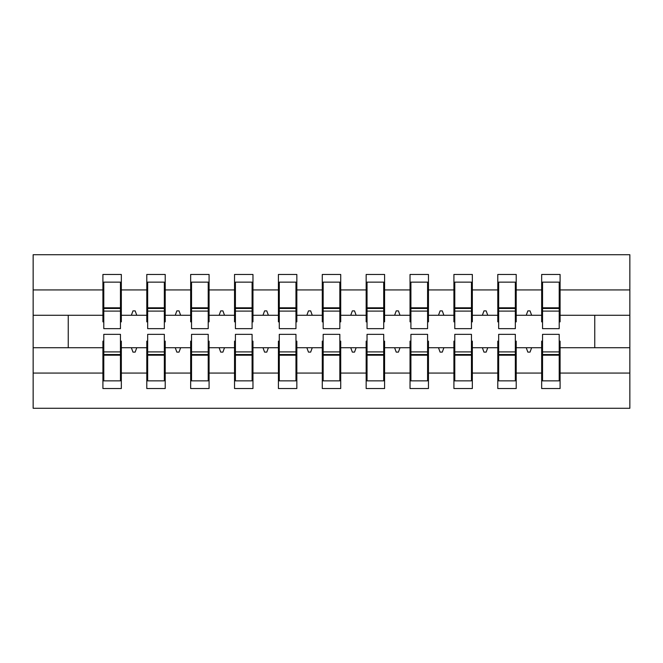 <?xml version="1.0" encoding="UTF-8"?>
<svg xmlns="http://www.w3.org/2000/svg" width="663" height="663" viewBox="0 0 663 663"><rect width="100%" height="100%" fill="white"/><g stroke="black" fill="none" stroke-linecap="round" stroke-linejoin="round"><path stroke-width="0.99" d="M103.793 341.155L102.914 341.155L102.914 373.07L33.15 373.07L33.15 408.284L629.85 408.284L629.85 373.07L560.086 373.07L560.086 388.535L541.663 388.535L541.663 347.735L526.24 347.735L527.839 352.119L530.035 352.119L531.635 347.735M542.541 341.155L541.663 341.155L541.663 347.735M629.85 373.07L629.85 315.265L560.086 315.265L560.086 274.465L541.663 274.465L541.663 289.93L516.212 289.93L516.212 321.845L515.333 321.845M542.541 321.845L541.663 321.845L541.663 289.93M498.667 341.155L497.789 341.155L497.789 347.735L482.366 347.735L483.965 352.119L486.161 352.119L487.753 347.735M541.663 373.07L516.212 373.07L516.212 388.535L497.789 388.535L497.789 347.735M516.212 289.93L516.212 274.465L497.789 274.465L497.789 289.93L472.338 289.93L472.338 321.845L471.459 321.845M498.667 321.845L497.789 321.845L497.789 289.93M454.785 341.155L453.915 341.155L453.915 347.735L438.492 347.735L440.091 352.119L442.287 352.119L443.879 347.735M497.789 373.07L472.338 373.07L472.338 388.535L453.915 388.535L453.915 347.735M472.338 289.93L472.338 274.465L453.915 274.465L453.915 289.93L428.464 289.93L428.464 321.845L427.585 321.845M454.785 321.845L453.915 321.845L453.915 289.93M410.911 341.155L410.032 341.155L410.032 347.735L394.618 347.735L396.217 352.119L398.413 352.119L400.004 347.735M453.915 373.07L428.464 373.07L428.464 388.535L410.032 388.535L410.032 347.735M428.464 289.93L428.464 274.465L410.032 274.465L410.032 289.93L384.59 289.93L384.59 321.845L383.711 321.845M410.911 321.845L410.032 321.845L410.032 289.93M367.037 341.155L366.158 341.155L366.158 347.735L350.744 347.735L352.343 352.119L354.531 352.119L356.13 347.735M410.032 373.07L384.59 373.07L384.59 388.535L366.158 388.535L366.158 347.735M384.59 289.93L384.59 274.465L366.158 274.465L366.158 289.93L340.716 289.93L340.716 321.845L339.837 321.845M367.037 321.845L366.158 321.845L366.158 289.93M323.163 341.155L322.284 341.155L322.284 347.735L306.87 347.735L308.469 352.119L310.657 352.119L312.256 347.735M366.158 373.07L340.716 373.07L340.716 388.535L322.284 388.535L322.284 347.735M340.716 289.93L340.716 274.465L322.284 274.465L322.284 289.93L296.842 289.93L296.842 321.845L295.963 321.845M323.163 321.845L322.284 321.845L322.284 289.93M279.289 341.155L278.41 341.155L278.41 347.735L262.996 347.735L264.587 352.119L266.783 352.119L268.382 347.735M322.284 373.07L296.842 373.07L296.842 388.535L278.41 388.535L278.41 347.735M296.842 289.93L296.842 274.465L278.41 274.465L278.41 289.93L252.968 289.93L252.968 321.845L252.089 321.845M279.289 321.845L278.41 321.845L278.41 289.93M235.415 341.155L234.536 341.155L234.536 347.735L219.121 347.735L220.713 352.119L222.909 352.119L224.508 347.735M278.41 373.07L252.968 373.07L252.968 388.535L234.536 388.535L234.536 347.735M252.968 289.93L252.968 274.465L234.536 274.465L234.536 289.93L209.085 289.93L209.085 321.845L208.215 321.845M235.415 321.845L234.536 321.845L234.536 289.93M191.541 341.155L190.662 341.155L190.662 347.735L175.247 347.735L176.839 352.119L179.035 352.119L180.634 347.735M234.536 373.07L209.085 373.07L209.085 388.535L190.662 388.535L190.662 347.735M209.085 289.93L209.085 274.465L190.662 274.465L190.662 289.93L165.211 289.93L165.211 321.845L164.333 321.845M191.541 321.845L190.662 321.845L190.662 289.93M147.667 341.155L146.788 341.155L146.788 347.735L131.365 347.735L132.965 352.119L135.161 352.119L136.76 347.735M190.662 373.07L165.211 373.07L165.211 388.535L146.788 388.535L146.788 347.735M165.211 289.93L165.211 274.465L146.788 274.465L146.788 289.93L121.337 289.93L121.337 274.465L102.914 274.465L102.914 289.93L33.15 289.93L33.15 254.716L629.85 254.716L629.85 289.93L560.086 289.93M147.667 321.845L146.788 321.845L146.788 289.93M102.914 373.07L102.914 388.535L121.337 388.535L121.337 347.735L131.365 347.735M103.793 321.845L102.914 321.845L102.914 289.93M559.207 341.155L560.086 341.155L560.086 373.07M560.086 315.265L560.086 321.845L559.207 321.845M515.333 341.155L516.212 341.155L516.212 373.07M471.459 341.155L472.338 341.155L472.338 373.07M427.585 341.155L428.464 341.155L428.464 373.07M383.711 341.155L384.59 341.155L384.59 373.07M339.837 341.155L340.716 341.155L340.716 373.07M295.963 341.155L296.842 341.155L296.842 373.07M252.089 341.155L252.968 341.155L252.968 373.07M208.215 341.155L209.085 341.155L209.085 373.07M164.333 341.155L165.211 341.155L165.211 373.07M146.788 373.07L121.337 373.07M526.24 347.735L516.212 347.735M541.663 315.265L531.635 315.265L530.035 310.881L527.839 310.881L526.24 315.265L516.212 315.265M526.24 315.265L531.635 315.265M482.366 347.735L472.338 347.735M497.789 315.265L487.753 315.265L486.161 310.881L483.965 310.881L482.366 315.265L472.338 315.265M482.366 315.265L487.753 315.265M438.492 347.735L428.464 347.735M453.915 315.265L443.879 315.265L442.287 310.881L440.091 310.881L438.492 315.265L428.464 315.265M438.492 315.265L443.879 315.265M394.618 347.735L384.59 347.735M410.032 315.265L400.004 315.265L398.413 310.881L396.217 310.881L394.618 315.265L384.59 315.265M394.618 315.265L400.004 315.265M350.744 347.735L340.716 347.735M366.158 315.265L356.13 315.265L354.531 310.881L352.343 310.881L350.744 315.265L340.716 315.265M350.744 315.265L356.13 315.265M306.87 347.735L296.842 347.735M322.284 315.265L312.256 315.265L310.657 310.881L308.469 310.881L306.87 315.265L296.842 315.265M306.87 315.265L312.256 315.265M262.996 347.735L252.968 347.735M278.41 315.265L268.382 315.265L266.783 310.881L264.587 310.881L262.996 315.265L252.968 315.265M262.996 315.265L268.382 315.265M219.121 347.735L209.085 347.735M234.536 315.265L224.508 315.265L222.909 310.881L220.713 310.881L219.121 315.265L209.085 315.265M219.121 315.265L224.508 315.265M175.247 347.735L165.211 347.735M190.662 315.265L180.634 315.265L179.035 310.881L176.839 310.881L175.247 315.265L165.211 315.265M175.247 315.265L180.634 315.265M146.788 315.265L136.76 315.265L135.161 310.881L132.965 310.881L131.365 315.265L121.337 315.265L121.337 289.93M131.365 315.265L136.76 315.265M120.459 341.155L121.337 341.155L121.337 347.735M121.337 315.265L121.337 321.845L120.459 321.845M102.914 347.735L33.15 347.735L33.15 289.93M33.15 373.07L33.15 347.735M102.914 315.265L33.15 315.265M629.85 315.265L629.85 289.93M68.248 347.735L68.248 315.265M594.752 315.265L594.752 347.735L560.086 347.735M629.85 347.735L594.752 347.735M102.914 282.14L103.793 282.14L102.914 282.14M103.793 311.096L103.793 282.14L121.337 282.14L120.459 282.14L120.459 328.649L103.793 328.649L103.793 311.096L120.459 311.096M120.459 351.904L120.459 380.86L102.914 380.86L103.793 380.86L103.793 334.351L120.459 334.351L120.459 351.904L103.793 351.904M146.788 282.14L147.667 282.14L146.788 282.14M147.667 311.096L147.667 282.14L165.211 282.14L164.333 282.14L164.333 328.649L147.667 328.649L147.667 311.096L164.333 311.096M164.333 351.904L164.333 380.86L146.788 380.86L147.667 380.86L147.667 334.351L164.333 334.351L164.333 351.904L147.667 351.904M190.662 282.14L191.541 282.14L190.662 282.14M191.541 311.096L191.541 282.14L209.085 282.14L208.215 282.14L208.215 328.649L191.541 328.649L191.541 311.096L208.215 311.096M208.215 351.904L208.215 380.86L190.662 380.86L191.541 380.86L191.541 334.351L208.215 334.351L208.215 351.904L191.541 351.904M234.536 282.14L235.415 282.14L234.536 282.14M235.415 311.096L235.415 282.14L252.968 282.14L252.089 282.14L252.089 328.649L235.415 328.649L235.415 311.096L252.089 311.096M252.089 351.904L252.089 380.86L234.536 380.86L235.415 380.86L235.415 334.351L252.089 334.351L252.089 351.904L235.415 351.904M278.41 282.14L279.289 282.14L278.41 282.14M279.289 311.096L279.289 282.14L296.842 282.14L295.963 282.14L295.963 328.649L279.289 328.649L279.289 311.096L295.963 311.096M295.963 351.904L295.963 380.86L278.41 380.86L279.289 380.86L279.289 334.351L295.963 334.351L295.963 351.904L279.289 351.904M322.284 282.14L323.163 282.14L322.284 282.14M323.163 311.096L323.163 282.14L340.716 282.14L339.837 282.14L339.837 328.649L323.163 328.649L323.163 311.096L339.837 311.096M339.837 351.904L339.837 380.86L322.284 380.86L323.163 380.86L323.163 334.351L339.837 334.351L339.837 351.904L323.163 351.904M366.158 282.14L367.037 282.14L366.158 282.14M367.037 311.096L367.037 282.14L384.59 282.14L383.711 282.14L383.711 328.649L367.037 328.649L367.037 311.096L383.711 311.096M383.711 351.904L383.711 380.86L366.158 380.86L367.037 380.86L367.037 334.351L383.711 334.351L383.711 351.904L367.037 351.904M410.032 282.14L410.911 282.14L410.032 282.14M410.911 311.096L410.911 282.14L428.464 282.14L427.585 282.14L427.585 328.649L410.911 328.649L410.911 311.096L427.585 311.096M427.585 351.904L427.585 380.86L410.032 380.86L410.911 380.86L410.911 334.351L427.585 334.351L427.585 351.904L410.911 351.904M453.915 282.14L454.785 282.14L453.915 282.14M454.785 311.096L454.785 282.14L472.338 282.14L471.459 282.14L471.459 328.649L454.785 328.649L454.785 311.096L471.459 311.096M471.459 351.904L471.459 380.86L453.915 380.86L454.785 380.86L454.785 334.351L471.459 334.351L471.459 351.904L454.785 351.904M497.789 282.14L498.667 282.14L497.789 282.14M498.667 311.096L498.667 282.14L516.212 282.14L515.333 282.14L515.333 328.649L498.667 328.649L498.667 311.096L515.333 311.096M515.333 351.904L515.333 380.86L497.789 380.86L498.667 380.86L498.667 334.351L515.333 334.351L515.333 351.904L498.667 351.904M541.663 282.14L542.541 282.14L541.663 282.14M542.541 311.096L542.541 282.14L560.086 282.14L559.207 282.14L559.207 328.649L542.541 328.649L542.541 311.096L559.207 311.096M559.207 351.904L559.207 380.86L541.663 380.86L542.541 380.86L542.541 334.351L559.207 334.351L559.207 351.904L542.541 351.904M103.793 369.888L102.914 369.888M121.337 369.888L120.459 369.888M120.459 354.531L103.793 354.531M120.459 293.112L121.337 293.112M102.914 293.112L103.793 293.112M103.793 308.469L120.459 308.469M164.333 293.112L165.211 293.112M146.788 293.112L147.667 293.112M147.667 308.469L164.333 308.469M208.215 293.112L209.085 293.112M190.662 293.112L191.541 293.112M191.541 308.469L208.215 308.469M252.089 293.112L252.968 293.112M234.536 293.112L235.415 293.112M235.415 308.469L252.089 308.469M295.963 293.112L296.842 293.112M278.41 293.112L279.289 293.112M279.289 308.469L295.963 308.469M147.667 369.888L146.788 369.888M165.211 369.888L164.333 369.888M164.333 354.531L147.667 354.531M191.541 369.888L190.662 369.888M209.085 369.888L208.215 369.888M208.215 354.531L191.541 354.531M235.415 369.888L234.536 369.888M252.968 369.888L252.089 369.888M252.089 354.531L235.415 354.531M279.289 369.888L278.41 369.888M296.842 369.888L295.963 369.888M295.963 354.531L279.289 354.531M339.837 293.112L340.716 293.112M322.284 293.112L323.163 293.112M323.163 308.469L339.837 308.469M323.163 369.888L322.284 369.888M340.716 369.888L339.837 369.888M339.837 354.531L323.163 354.531M383.711 293.112L384.59 293.112M366.158 293.112L367.037 293.112M367.037 308.469L383.711 308.469M367.037 369.888L366.158 369.888M384.59 369.888L383.711 369.888M383.711 354.531L367.037 354.531M427.585 293.112L428.464 293.112M410.032 293.112L410.911 293.112M410.911 308.469L427.585 308.469M410.911 369.888L410.032 369.888M428.464 369.888L427.585 369.888M427.585 354.531L410.911 354.531M471.459 293.112L472.338 293.112M453.915 293.112L454.785 293.112M454.785 308.469L471.459 308.469M454.785 369.888L453.915 369.888M472.338 369.888L471.459 369.888M471.459 354.531L454.785 354.531M515.333 293.112L516.212 293.112M497.789 293.112L498.667 293.112M498.667 308.469L515.333 308.469M498.667 369.888L497.789 369.888M516.212 369.888L515.333 369.888M515.333 354.531L498.667 354.531M559.207 293.112L560.086 293.112M541.663 293.112L542.541 293.112M542.541 308.469L559.207 308.469M542.541 369.888L541.663 369.888M560.086 369.888L559.207 369.888M559.207 354.531L542.541 354.531M120.459 355.194L103.793 355.194M103.793 307.806L120.459 307.806M147.667 307.806L164.333 307.806M191.541 307.806L208.215 307.806M235.415 307.806L252.089 307.806M279.289 307.806L295.963 307.806M164.333 355.194L147.667 355.194M208.215 355.194L191.541 355.194M252.089 355.194L235.415 355.194M295.963 355.194L279.289 355.194M323.163 307.806L339.837 307.806M339.837 355.194L323.163 355.194M367.037 307.806L383.711 307.806M383.711 355.194L367.037 355.194M410.911 307.806L427.585 307.806M427.585 355.194L410.911 355.194M454.785 307.806L471.459 307.806M471.459 355.194L454.785 355.194M498.667 307.806L515.333 307.806M515.333 355.194L498.667 355.194M542.541 307.806L559.207 307.806M559.207 355.194L542.541 355.194"/></g></svg>
